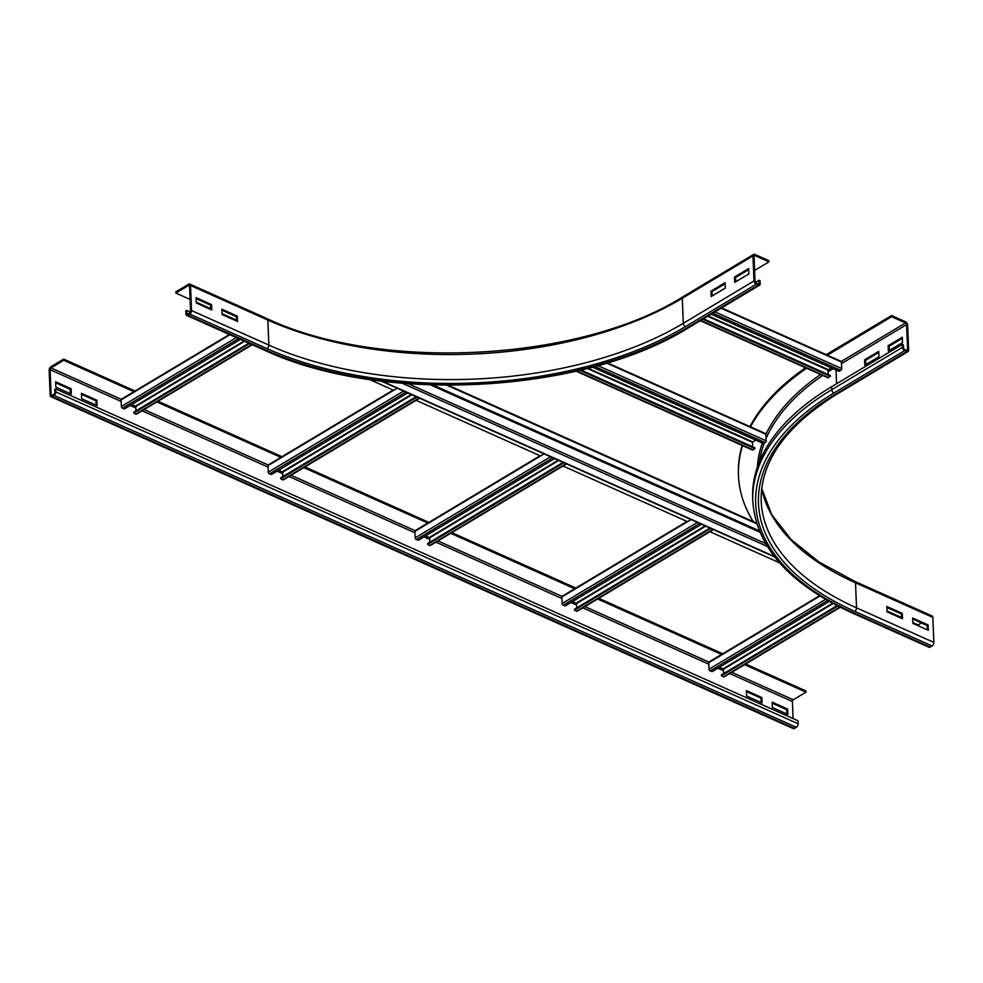 <?xml version="1.0" encoding="UTF-8"?>
<svg xmlns="http://www.w3.org/2000/svg" width="983" height="983" viewBox="0 0 983 983"><rect width="100%" height="100%" fill="white"/><g stroke="black" fill="none" stroke-linecap="round" stroke-linejoin="round"><path stroke-width="1.47" d="M878.937 356.743L864.794 365.209L864.585 359.839L878.716 351.373L878.937 356.743M878.765 352.418L865.618 360.306L865.79 364.619M865.618 360.306L864.585 359.839M902.505 342.612L888.362 351.091L888.14 345.721L902.283 337.255L902.505 342.612M902.32 338.299L889.173 346.188L889.345 350.501M889.173 346.188L888.14 345.721M887.059 611.844L886.85 606.474L902.308 613.392L902.529 618.762L887.059 611.844M901.546 618.319L901.362 613.957L886.887 607.482M902.308 613.392L901.362 613.957M902.333 344.345L902.455 347.331A2.802 1.733 59.1 0 0 904.606 350.636L906.67 351.558A2.802 1.733 59.1 0 0 908.009 351.57A2.802 1.733 59.1 0 0 908.636 350.095L907.628 325.054A2.802 1.733 59.1 0 0 905.478 321.748L891.556 315.518L891.606 316.71L905.527 322.94A1.401 0.86 -120.9 0 1 906.596 324.587L907.604 349.629A1.401 0.86 -120.9 0 1 906.621 350.366L904.557 349.444A1.401 0.86 -120.9 0 1 903.488 347.785L903.365 344.812L902.333 344.345L831.643 386.7A301.904 157.12 -2.3 0 0 752.671 498.381L752.794 501.367A301.904 157.12 -2.3 0 1 831.765 389.686L831.643 386.7M826.863 355.502L891.606 316.71M826.212 354.679L891.556 315.518M912.838 623.369L912.617 618L928.087 624.918L928.296 630.287L912.838 623.369M927.313 629.845L927.141 625.483L912.654 619.007M928.087 624.918L927.141 625.483M753.273 521.629A315.187 164.038 -2.3 0 1 738.479 475.661L738.43 474.47A315.187 164.038 -2.3 0 1 742.177 445.434M749.943 426.585A315.187 164.038 -2.3 0 1 805.544 367.753M738.479 475.661A315.187 164.038 -2.3 0 1 742.546 445.606M750.262 427.273A315.187 164.038 -2.3 0 1 806.613 368.232M761.69 488.465L771.815 514.748L791.131 539.569L819.085 562.055L854.78 581.395L932.105 615.96A2.802 1.647 114.1 0 1 932.842 617.385L933.85 642.427A2.802 1.647 114.1 0 1 932.056 645.942L930.176 647.072A2.802 1.647 114.1 0 1 928.935 647.232L851.61 612.667A2.802 1.647 114.1 0 0 852.851 612.495A299.115 155.67 -2.3 0 1 833.916 392.991L904.606 350.636M921.501 622.964L918.183 624.942L912.802 622.534M901.509 617.484L887.022 611.008M237.53 321.453L222.072 314.548L221.851 309.178L237.321 316.096L237.53 321.453M236.547 321.023L236.375 316.661L221.9 310.186M237.321 316.096L236.375 316.661M211.763 309.94L196.293 303.022L196.084 297.652L211.542 304.57L211.763 309.94M210.78 309.498L210.608 305.135L196.121 298.66M211.542 304.57L210.608 305.135M710.967 291.165L725.098 282.686L725.319 288.056L711.176 296.534L710.967 291.165L711.999 291.619L712.171 295.932M725.147 283.743L711.999 291.619M185.762 310.96L185.885 313.946A2.802 1.647 -65.9 0 0 186.623 315.371A2.802 1.647 -65.9 0 0 187.864 315.199L189.744 314.068A2.802 1.647 -65.9 0 0 191.538 310.554L190.53 285.512A2.802 1.647 -65.9 0 0 189.78 284.087A2.802 1.647 -65.9 0 0 188.552 284.259L175.822 291.877L175.871 293.069L188.601 285.451A1.401 0.823 114.1 0 1 189.584 286.078L190.591 311.12A1.401 0.823 114.1 0 1 189.694 312.877L187.814 314.007A1.401 0.823 114.1 0 1 186.819 313.38L186.709 310.395L185.762 310.96M190.395 312.041L186.709 310.395M236.522 320.188L222.035 313.712M210.743 308.662L196.256 302.186M190.124 299.446L175.871 293.069M734.522 277.046L748.665 268.568L748.886 273.938L734.743 282.416L734.522 277.046L735.554 277.501L735.726 281.814M748.702 269.625L735.554 277.501M768.915 261.859L768.866 260.667L754.944 254.45A2.802 1.733 59.1 0 0 753.605 254.437A2.802 1.733 59.1 0 0 752.978 255.912L753.986 280.954A2.802 1.733 59.1 0 0 756.148 284.259L758.212 285.181A2.802 1.733 59.1 0 0 759.552 285.193A2.802 1.733 59.1 0 0 760.178 283.718L760.056 280.733L759.023 280.278L759.146 283.251A1.401 0.86 -120.9 0 1 758.163 283.989L756.099 283.067A1.401 0.86 -120.9 0 1 755.018 281.408L754.01 256.366A1.401 0.86 -120.9 0 1 754.993 255.641L768.915 261.859L754.575 270.448M755.399 282.453L759.023 280.278M748.874 273.864L735.726 281.752M725.319 287.982L712.171 295.871M746.625 696.001L746.404 690.631L761.874 697.549L762.083 702.919L746.625 696.001M761.1 702.476L760.928 698.114L761.874 697.549M760.928 698.114L746.453 691.639M772.392 707.527L772.183 702.157L787.653 709.075L787.862 714.432L772.392 707.527M786.879 714.002L786.707 709.64L787.653 709.075M786.707 709.64L772.22 703.164M96.887 400.241L97.096 405.61L81.638 398.693L81.417 393.335L96.887 400.241L95.941 400.806L81.454 394.33M96.113 405.168L95.941 400.806M71.108 388.727L71.329 394.085L55.859 387.179L55.638 381.809L71.108 388.727L70.162 389.293L55.687 382.817M70.346 393.655L70.162 389.293M135.064 391.013L63.662 359.09L50.944 366.72A2.802 1.647 -65.9 0 0 49.15 370.235L50.158 395.277A2.802 1.647 -65.9 0 0 50.895 396.69L793.22 728.563A2.802 1.647 -65.9 0 0 794.448 728.403L796.341 727.273A2.802 1.647 -65.9 0 0 798.122 723.758L798.012 720.772L55.687 388.899L54.753 389.465L54.864 392.45A1.401 0.823 114.1 0 1 53.979 394.208L52.087 395.338A1.401 0.823 114.1 0 1 51.104 394.711L50.096 369.669A1.401 0.823 114.1 0 1 50.993 367.912L63.711 360.282L133.946 391.676M50.895 396.69A2.802 1.647 -65.9 0 0 52.136 396.53L54.016 395.399A2.802 1.647 -65.9 0 0 55.81 391.885L55.687 388.899M744.549 664.668L806.023 692.155L793.306 699.773A1.401 0.823 -65.9 0 0 792.409 701.53L793.097 718.573M156.887 401.936L280.855 457.365M303.796 467.625L427.777 523.042M450.718 533.302L575.215 588.964M597.627 598.991L722.136 654.653M745.667 663.992L805.974 690.963L806.023 692.155M63.662 359.09L63.711 360.282M722.726 653.744L598.745 598.315M575.817 588.055L451.836 532.626M428.895 522.378L304.914 466.95M281.986 456.69L158.005 401.261M819.527 595.735L709.075 661.928A1.401 0.86 59.1 0 0 708.768 662.665L709.026 669.226A1.401 0.86 59.1 0 0 710.193 670.91L712.159 671.61L829.222 601.461M723.635 673.588L723.451 669.226L719.544 667.187M837.012 605.651L721.461 674.891L721.436 675.751L723.427 676.82A1.401 0.86 59.1 0 0 724.176 676.869L840.268 607.31M721.436 675.751L837.774 606.044M687.006 521.432L562.165 596.239A1.401 0.86 59.1 0 0 561.846 596.976L562.116 603.537A1.401 0.86 59.1 0 0 563.271 605.221L565.25 605.921L701.506 524.271M576.714 607.912L576.542 603.55L572.622 601.498M709.972 528.055L574.551 609.214L574.527 610.074L576.505 611.143A1.401 0.86 59.1 0 0 577.267 611.193L713.425 529.604M574.527 610.074L710.783 528.424M540.085 455.743L415.244 530.562A1.401 0.86 59.1 0 0 414.937 531.299L415.195 537.861A1.401 0.86 59.1 0 0 416.362 539.544L418.328 540.245L554.596 458.582M429.792 542.223L429.62 537.861L425.7 535.821M563.062 462.379L427.63 543.525L427.605 544.385L429.596 545.454A1.401 0.86 59.1 0 0 430.345 545.504L566.503 463.915M427.605 544.385L563.873 462.735M393.163 390.067L268.322 464.873A1.401 0.86 59.1 0 0 268.015 465.61L268.273 472.172A1.401 0.86 59.1 0 0 269.44 473.855L271.406 474.556L407.675 392.905M282.883 476.546L282.711 472.184L278.791 470.132M416.141 396.69L280.72 477.849L280.696 478.709L282.674 479.778A1.401 0.86 59.1 0 0 283.436 479.827L419.594 398.238M280.696 478.709L416.952 397.058M229.395 334.49L121.413 399.196A1.401 0.86 59.1 0 0 121.093 399.934L121.364 406.495A1.401 0.86 59.1 0 0 122.519 408.178L124.497 408.879L240.417 339.418M135.961 410.857L135.789 406.495L131.869 404.455M248.883 343.202L133.799 412.16L133.774 413.02L135.765 414.089A1.401 0.86 59.1 0 0 136.514 414.138L252.336 344.738M133.774 413.02L249.694 343.559M700.301 320.704L827.932 377.767A1.401 0.823 -65.9 0 0 828.62 377.632L830.34 375.506L703.484 318.787M831.213 367.839L828.005 370.075L828.178 374.535M830.426 376.354L702.71 319.254M711.188 314.179L838.904 371.279L840.723 370.382A1.401 0.823 -65.9 0 0 841.694 368.576L841.436 362.014A1.401 0.823 -65.9 0 0 841.067 361.314L721.633 307.912M576.063 371.169L752.388 450.005A1.401 0.823 -65.9 0 0 753.076 449.87L754.883 448.604L754.784 447.744L580.928 370.013M755.669 440.077L752.45 442.313L752.634 446.774M754.883 448.604L579.749 370.296M592.393 367.077L763.361 443.517L765.179 442.62A1.401 0.823 -65.9 0 0 766.15 440.814L765.892 434.265A1.401 0.823 -65.9 0 0 765.511 433.552L607.297 362.813M779.617 562.841L709.935 531.692M687.522 521.666L563.026 466.003M540.613 455.989L416.104 400.327M393.691 390.3L369.461 379.463M447.056 385.311L756.75 523.767M756.529 523.091L448.383 385.311M833.916 392.991A2.802 1.733 -120.9 0 1 831.765 389.686L902.455 347.331M906.486 350.304L907.604 349.629M836.582 383.739L836.029 369.989M841.497 363.599L906.596 324.587M841.251 361.449L905.527 322.94M908.009 351.57L837.319 393.925A2.802 1.733 -120.9 0 1 835.98 393.913L906.67 351.558M854.78 581.395A2.802 1.647 114.1 0 1 855.517 582.808A293.524 152.758 -2.3 0 1 761.678 488.551M932.842 617.385L855.517 582.808L856.525 607.85A293.524 152.758 -2.3 0 1 761.174 501.023C760.412 461.469 785.798 425.774 837.319 393.925M933.85 642.427L856.525 607.85A2.802 1.647 114.1 0 1 854.731 611.365A296.313 154.22 -2.3 0 1 835.98 393.913M759.515 461.457A294.912 153.483 -2.3 0 1 764.221 443.087M766.064 438.529A294.912 153.483 -2.3 0 1 822.685 375.42M828.079 371.832A294.912 153.483 -2.3 0 1 833.08 368.674M757.389 467.072A296.313 154.22 -2.3 0 1 762.341 443.063M765.892 434.449A296.313 154.22 -2.3 0 1 820.572 374.474M930.176 647.072L852.851 612.495M932.056 645.942L854.731 611.365M187.986 313.896L186.819 313.38M189.559 285.881L188.601 285.451M189.78 284.087L267.106 318.664A2.802 1.647 114.1 0 1 267.855 320.077L190.53 285.512M267.106 318.664C380.188 372.152 580.093 361.621 682.915 296.792A2.802 1.733 59.1 0 0 682.288 298.267A293.524 152.758 -2.3 0 1 267.855 320.077L268.863 345.119L191.538 310.554M752.978 255.912L682.288 298.267L683.296 323.309A293.524 152.758 -2.3 0 1 268.863 345.119A2.802 1.647 114.1 0 1 267.069 348.633L189.744 314.068M758.212 285.181L687.522 327.536A299.115 155.67 -2.3 0 1 265.189 349.764L187.864 315.199M265.189 349.764A2.802 1.647 114.1 0 1 263.948 349.936L186.623 315.371M753.986 280.954L683.296 323.309A2.802 1.733 59.1 0 0 685.458 326.614A296.313 154.22 -2.3 0 1 267.069 348.633M687.522 327.536A2.802 1.733 59.1 0 0 688.862 327.548L759.552 285.193M758.028 283.927L759.146 283.251M756.148 284.259L685.458 326.614M754.01 256.231L754.993 255.641M55.81 391.885L798.122 723.758M54.016 395.399L796.341 727.273M52.136 396.53L794.448 728.403M52.271 395.227L51.104 394.711M792.409 701.53L729.767 673.527M723.513 670.738L717.848 668.207M708.829 664.164L582.845 607.85M576.603 605.049L570.926 602.518M561.907 598.487L435.924 542.161M429.682 539.372L424.017 536.841M414.986 532.798L289.014 476.485M282.772 473.683L277.095 471.152M268.076 467.122L142.093 410.796M135.851 408.006L130.174 405.475M121.155 401.433L50.096 369.669M793.306 699.773L731.819 672.298M708.927 662.063L584.91 606.609M562.006 596.374L437.988 540.933M415.096 530.697L291.079 475.244M268.175 465.008L144.157 409.567M121.265 399.331L50.993 367.912M827.6 600.552L710.193 670.91M825.573 599.384L709.026 669.226M819.969 596.017L708.768 662.665M723.181 668.821L832.54 603.292M723.451 669.226L833.043 603.562M839.814 607.076L723.427 676.82M699.712 523.472L563.271 605.221M697.438 522.452L562.116 603.537M691.012 519.577L561.846 596.976M576.271 603.132L705.155 525.905M576.542 603.55L705.708 526.151M712.945 529.382L576.505 611.143M552.79 457.783L416.362 539.544M550.517 456.763L415.195 537.861M544.091 453.9L414.937 531.299M429.35 537.455L558.233 460.216M429.62 537.861L558.786 460.462M566.024 463.706L429.596 545.454M405.881 392.106L269.44 473.855M403.595 391.087L268.273 472.172M397.181 388.211L268.015 465.61M282.44 471.766L411.324 394.539M282.711 472.184L411.877 394.785M419.114 398.017L282.674 479.778M238.611 338.607L122.519 408.178M236.338 337.587L121.364 406.495M229.924 334.724L121.093 399.934M135.519 406.09L244.067 341.04M135.789 406.495L244.607 341.285M251.857 344.529L135.765 414.089M700.719 320.446L828.62 377.632M828.005 370.075L707.686 316.28M828.227 369.633L708.202 315.961M721.117 308.232L841.436 362.014M714.96 311.918L841.694 368.576M712.822 313.196L840.723 370.382M576.714 371.021L753.076 449.87M752.45 442.313L587.232 368.441M752.683 441.871L587.994 368.244M606.572 363.034L765.892 434.265M597.861 365.578L766.15 440.814M594.776 366.438L765.179 442.62M759.847 532.147L430.689 384.992M765.524 543.476L408.35 383.788M767.305 546.425L402.477 383.321M759.294 530.82L433.294 385.078M774.334 556.464L382.35 381.22M752.794 501.367C756.234 546.855 789.177 583.951 851.61 612.667M263.948 349.936C380.016 404.677 583.189 393.999 688.862 327.548M682.915 296.792L753.605 254.437M381.232 381.085L774.764 557.017"/></g></svg>
